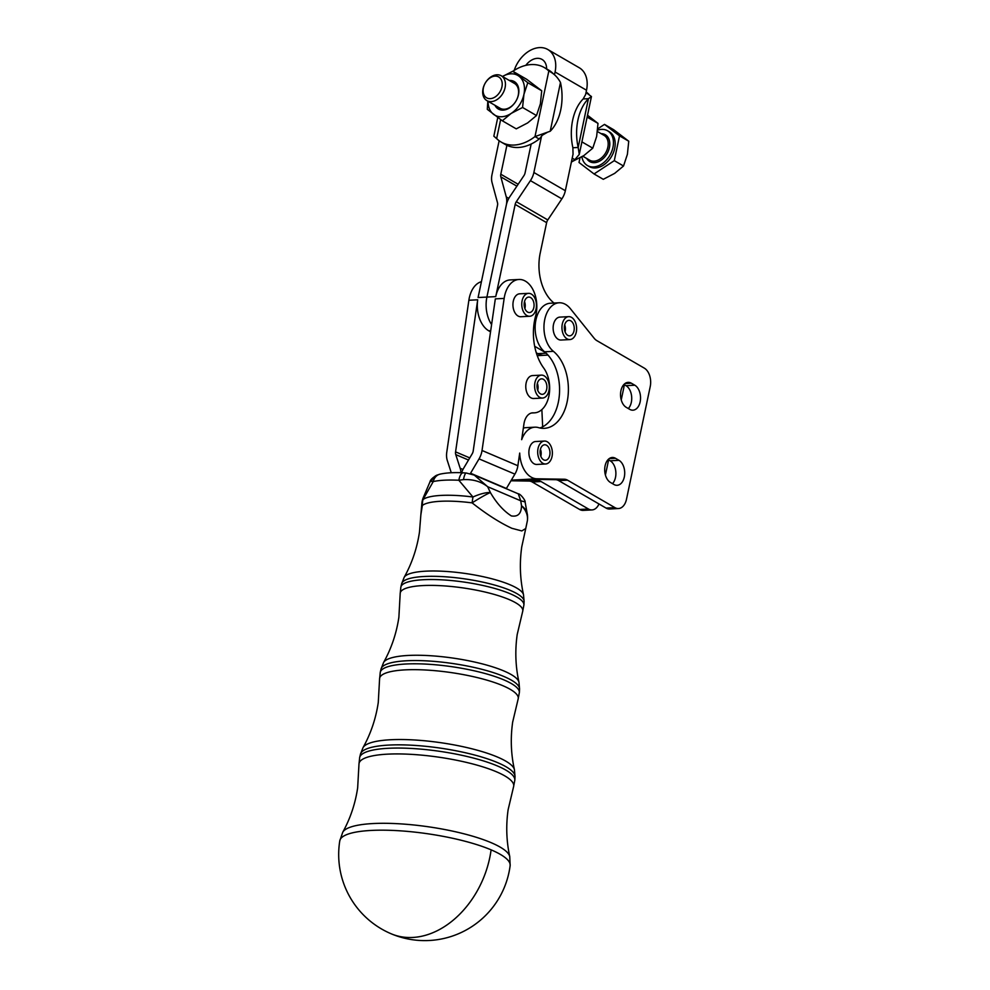 <?xml version="1.0" encoding="UTF-8"?>
<svg xmlns="http://www.w3.org/2000/svg" width="990" height="990" viewBox="0 0 990 990"><rect width="100%" height="100%" fill="white"/><g stroke="black" fill="none" stroke-linecap="round" stroke-linejoin="round"><path stroke-width="1.49" d="M371.2 830.437A86.081 19.726 -171.7 0 0 339.78 840.832A86.093 86.093 0 0 0 429.264 940.5A86.093 86.093 0 0 0 510.147 865.619A86.081 19.726 -171.7 0 0 491.089 849.841A86.081 19.726 -171.7 0 0 371.2 830.437M545.639 463.988L536.827 464.446A11.484 7.338 -93 0 1 529.229 448.928A11.484 7.338 -93 0 1 535.627 441.515L544.438 441.057A11.484 7.338 87 0 0 538.04 448.47A11.484 7.338 87 0 0 545.639 463.988A11.484 7.338 87 0 0 552.024 456.576A11.484 7.338 87 0 0 544.438 441.057M546.567 445.277A7.747 4.95 -93 0 1 549.957 453.779A7.747 4.95 -93 0 1 545.441 460.263A7.747 4.95 -93 0 1 543.51 459.768A7.747 4.95 -93 0 1 540.107 451.254A7.747 4.95 -93 0 1 544.636 444.782A7.747 4.95 -93 0 1 546.567 445.277M540.812 456.242A7.747 4.95 87 0 0 540.441 449.25M542.545 398.054L533.721 398.512A11.484 7.338 -93 0 1 526.098 383.18A11.484 7.338 -93 0 1 532.533 375.581L541.357 375.123A11.484 7.338 87 0 0 534.922 382.722A11.484 7.338 87 0 0 542.545 398.054A11.484 7.338 87 0 0 548.98 390.456A11.484 7.338 87 0 0 541.357 375.123M543.399 379.306A7.747 4.95 -93 0 1 546.876 387.783A7.747 4.95 -93 0 1 542.359 394.329A7.747 4.95 -93 0 1 540.503 393.871A7.747 4.95 -93 0 1 537.025 385.395A7.747 4.95 -93 0 1 541.542 378.848A7.747 4.95 -93 0 1 543.399 379.306M537.718 390.308A7.747 4.95 87 0 0 537.36 383.328M569.894 339.57L561.082 340.04A11.484 7.338 -93 0 1 553.484 324.522A11.484 7.338 -93 0 1 559.882 317.109L568.693 316.651A11.484 7.338 87 0 0 562.295 324.064A11.484 7.338 87 0 0 569.894 339.57A11.484 7.338 87 0 0 576.279 332.157A11.484 7.338 87 0 0 568.693 316.651M570.822 320.871A7.747 4.95 -93 0 1 574.212 329.373A7.747 4.95 -93 0 1 569.696 335.845A7.747 4.95 -93 0 1 567.765 335.35A7.747 4.95 -93 0 1 564.362 326.849A7.747 4.95 -93 0 1 568.891 320.376A7.747 4.95 -93 0 1 570.822 320.871M565.067 331.836A7.747 4.95 87 0 0 564.696 324.844M529.712 316.268L520.889 316.738A11.484 7.338 -93 0 1 513.253 301.406A11.484 7.338 -93 0 1 519.688 293.807L528.511 293.349A11.484 7.338 87 0 0 522.077 300.935A11.484 7.338 87 0 0 529.712 316.268A11.484 7.338 87 0 0 536.135 308.682A11.484 7.338 87 0 0 528.511 293.349M530.553 297.52A7.747 4.95 -93 0 1 534.043 306.009A7.747 4.95 -93 0 1 529.514 312.543A7.747 4.95 -93 0 1 527.658 312.098A7.747 4.95 -93 0 1 524.18 303.608A7.747 4.95 -93 0 1 528.71 297.074A7.747 4.95 -93 0 1 530.553 297.52M524.886 308.534A7.747 4.95 87 0 0 524.514 301.542M494.95 105.287A15.865 11.261 -59.9 0 0 509.689 107.811A15.865 11.261 -59.9 0 0 518.871 90.783A15.865 11.261 -59.9 0 0 509.343 80.462M486.87 100.609L500.024 108.232A14.343 10.197 -59.9 0 0 510.283 107.143A14.343 10.197 -59.9 0 0 518.364 94.644A14.343 10.197 -59.9 0 0 514.416 83.408L501.262 75.785A14.343 10.197 -59.9 0 0 491.003 76.861A14.343 10.197 -59.9 0 0 482.922 89.372A14.343 10.197 -59.9 0 0 486.87 100.609A14.343 10.197 -59.9 0 0 497.129 99.52A14.343 10.197 -59.9 0 0 505.209 87.009A14.343 10.197 -59.9 0 0 501.262 75.785M488.082 101.314A22.956 16.31 -59.9 0 0 493.565 114.333A22.956 16.31 -59.9 0 0 511.199 113.404A22.956 16.31 -59.9 0 0 519.317 105.212A22.956 16.31 -59.9 0 0 523.933 94.359L522.572 107.477L511.199 113.404L502.326 120.792L487.29 109.321L487.835 101.166M502.326 120.792L516.248 128.861L527.633 122.933L536.506 115.545L540.367 103.888L541.728 90.771L526.692 79.299L512.771 71.231L527.794 82.702L541.728 90.771M586.018 92.59L591.451 96.537L588.444 98.678L583.159 98.95A43.04 27.497 87 0 0 572.876 147.733L573.049 154.155L565.34 190.724A17.214 12.227 120.1 0 1 561.875 198.866L530.417 180.626A17.214 12.227 120.1 0 0 533.882 172.495L541.592 135.927L542.57 134.999L539.191 139.008L534.996 136.583L550.205 131.249A43.04 27.497 87 0 0 560.489 82.467C557.506 77.047 553.608 73.235 548.819 71.032A43.04 30.579 -59.9 0 0 544.314 67.568A43.04 30.579 -59.9 0 0 531.209 64.573A43.04 30.579 -59.9 0 0 512.857 71.28M497.772 117.488L493.837 136.175L496.634 138.588A43.04 30.579 -59.9 0 0 501.138 142.053A43.04 30.579 -59.9 0 0 514.243 145.047A43.04 30.579 -59.9 0 0 534.996 136.583L548.819 71.032M530.417 180.626L516.322 201.7A5.742 4.071 -59.9 0 0 515.171 204.423L495.743 296.616L486.919 297.074A25.827 16.496 87 0 0 487.921 316.812A25.827 16.496 87 0 0 491.597 324.547A25.827 16.496 -93 0 1 487.921 316.812A25.827 16.496 -93 0 1 486.907 297.074L506.348 204.881A17.214 12.227 120.1 0 0 506.261 196.923L500.841 176.863A5.742 4.071 -59.9 0 1 500.804 174.215L506.905 145.307A43.04 30.579 120.1 0 1 505.333 144.478L501.138 142.053M506.905 145.307A43.04 30.579 -59.9 0 0 518.438 147.473A43.04 30.579 -59.9 0 0 531.16 144.045L525.059 172.953A5.742 4.071 120.1 0 1 523.908 175.663L509.813 196.738A17.214 12.227 -59.9 0 0 506.348 204.881L486.907 297.074L478.083 297.532L497.512 205.338A5.742 4.071 120.1 0 0 497.487 202.69L492.067 182.63A17.214 12.227 -59.9 0 1 491.993 174.673L499.146 140.741M586.154 91.971A43.04 30.579 120.1 0 1 588.654 94.112M572.876 147.733L578.172 147.46L588.444 98.678A43.04 27.497 87 0 0 578.172 147.46L579.261 154.403L574.843 159.675A43.04 30.579 120.1 0 1 571.366 162.15M574.843 159.675L572.208 158.153M598.975 503.96A14.343 9.17 -93 0 1 595.448 508.662A14.343 9.17 -93 0 1 592.02 509.924A14.343 9.17 -93 0 1 588.444 509.009L541.06 481.536A14.343 9.17 87 0 0 539.5 480.868A14.343 9.17 87 0 0 537.892 480.62L511.31 480.187M537.892 480.62L529.068 481.078A14.343 9.17 -93 0 1 530.677 481.326A14.343 9.17 -93 0 1 532.249 482.006L541.06 481.536M481.437 281.68A25.827 16.496 87 0 0 468.876 300.255L477.7 299.797A25.827 16.496 87 0 0 479.111 317.283A25.827 16.496 87 0 0 488.738 330.796L490.545 331.836M479.049 458.877A17.214 12.647 113 0 0 482.031 450.487L504.157 298.411A25.827 16.496 87 0 1 518.933 279.477A25.827 16.496 87 0 1 535.008 294.649A25.827 16.496 87 0 1 535.565 316.28A44.463 28.401 -93 0 0 543.683 368.008A25.827 16.496 87 0 1 548.893 395.988A25.827 16.496 87 0 1 534.476 412.842A25.827 16.496 87 0 1 533.325 412.842A15.184 9.702 -93 0 0 532.645 412.842A15.184 9.702 -93 0 0 523.945 423.968L521.668 439.671A25.827 16.496 -93 0 1 534.872 427.185A25.827 16.496 -93 0 1 538.535 427.631A40.949 26.161 87 0 0 544.327 428.336A40.949 26.161 87 0 0 567.975 396.705A40.949 26.161 87 0 0 553.41 351.339A25.827 16.496 -93 0 1 550.564 348.455A25.827 16.496 -93 0 1 544.599 320.228A25.827 16.496 -93 0 1 559.127 302.779A25.827 16.496 -93 0 1 570.389 308.694L594.149 338.246A14.343 9.17 87 0 0 595.436 339.595A14.343 9.17 87 0 0 596.834 340.622L644.304 368.132A14.343 9.17 -93 0 1 649.663 375.643A14.343 9.17 -93 0 1 650.22 386.62L626.484 499.282A14.343 9.17 -93 0 1 621.918 507.276A14.343 9.17 -93 0 1 618.49 508.538A14.343 9.17 -93 0 1 614.914 507.623L567.53 480.162A14.343 9.17 87 0 0 565.958 479.482A14.343 9.17 87 0 0 564.362 479.234L536.852 478.789A25.827 16.496 -93 0 1 533.919 478.331A25.827 16.496 -93 0 1 519.713 453.074L517.869 465.733A17.214 12.647 -67 0 1 514.899 474.123L479.049 458.877L470.559 473.232A5.742 4.22 -67 0 0 470.275 473.74M536.58 353.702L537.743 353.64L536.283 352.786L537.743 353.64A25.827 16.496 87 0 0 544.178 355.286L537.248 355.645M495.743 296.616A25.827 16.496 -93 0 1 510.122 279.935L518.933 279.477M628.328 408.536A12.919 8.254 87 0 0 631.323 402.311A12.919 8.254 87 0 0 626.014 385.679L623.923 384.466M634.825 385.221A12.919 8.254 -93 0 1 640.146 401.841A12.919 8.254 -93 0 1 632.957 410.182A12.919 8.254 -93 0 1 629.739 409.365L626.249 407.336A12.919 8.254 -93 0 1 620.928 390.704A12.919 8.254 -93 0 1 628.118 382.363A12.919 8.254 -93 0 1 631.335 383.192L634.825 385.221L626.014 385.679M612.501 483.652A12.919 8.254 87 0 0 615.495 477.415A12.919 8.254 87 0 0 610.174 460.783L608.095 459.583M618.998 460.325A12.919 8.254 -93 0 1 624.319 476.957A12.919 8.254 -93 0 1 617.129 485.298A12.919 8.254 -93 0 1 613.911 484.469L610.422 482.439A12.919 8.254 -93 0 1 605.1 465.807A12.919 8.254 -93 0 1 612.29 457.479A12.919 8.254 -93 0 1 615.508 458.296L618.998 460.325L610.174 460.783M564.362 479.234L555.538 479.692A14.343 9.17 -93 0 1 557.147 479.94A14.343 9.17 -93 0 1 558.707 480.62L567.53 480.162M546.171 353.195L537.756 353.64A25.827 16.496 87 0 0 544.191 355.286L548.002 355.088M539.884 427.977A40.949 26.161 87 0 0 542.668 426.814A40.949 26.161 87 0 0 559.536 392.226A40.949 26.161 87 0 0 545.428 352.514A40.949 26.161 87 0 0 544.587 351.796A25.827 16.496 -93 0 1 541.74 348.913A25.827 16.496 -93 0 1 535.776 320.698A25.827 16.496 -93 0 1 550.316 303.237L559.127 302.779M619.517 135.865L614.295 160.652L594.05 173.955L603.281 179.314L614.654 173.386L623.527 165.998L627.388 154.341L628.749 141.224L613.726 129.752L604.494 124.394L619.517 135.865L628.749 141.224M581.86 156.828A20.085 14.268 -59.9 0 0 587.441 165.54A20.085 14.268 -59.9 0 0 601.809 164.018A20.085 14.268 -59.9 0 0 613.119 146.52A20.085 14.268 -59.9 0 0 607.6 130.791A20.085 14.268 -59.9 0 0 597.614 130.148M587.441 165.54L589.199 166.555A20.085 14.268 -59.9 0 0 603.554 165.033A20.085 14.268 -59.9 0 0 614.864 147.522A20.085 14.268 -59.9 0 0 609.345 131.794L607.6 130.791M495.235 96.896A12.053 8.563 120.1 0 1 483.454 93.431A12.053 8.563 120.1 0 1 490.087 77.864A12.053 8.563 120.1 0 1 501.868 81.329A12.053 8.563 120.1 0 1 495.235 96.896M614.295 160.652L623.527 165.998M597.725 128.849L604.494 124.394M594.05 173.955L579.014 162.484L579.979 157.905M555.538 479.692L528.029 479.247L536.852 478.789M614.914 507.623L606.09 508.093A14.343 9.17 87 0 0 609.667 509.009L618.49 508.538M606.09 508.093L558.707 480.62M504.157 298.411L495.334 298.869L473.208 450.957A5.742 4.22 -67 0 1 472.218 453.754L463.728 468.097A17.214 12.647 113 0 0 461.625 472.737M534.662 346.277L545.428 352.514M554.029 303.051A40.182 25.666 -93 0 1 540.193 253.155L546.629 222.651L515.171 204.423M561.875 198.866L547.779 219.941A5.742 4.071 -59.9 0 0 546.629 222.651M525.801 65.365A15.778 11.212 120.1 0 1 542.037 59.437A15.778 11.212 120.1 0 1 546.629 68.916M514.194 70.401A27.262 19.367 120.1 0 1 547.792 49.5A27.262 19.367 120.1 0 1 555.068 71.998L554.474 74.782M547.792 49.5L579.249 67.741A27.262 19.367 120.1 0 1 586.513 90.226L585.597 94.594L583.159 98.95M523.339 428.15A25.827 16.496 -93 0 1 526.061 427.643L534.872 427.185M506.261 488.714A5.742 4.22 113 0 1 506.397 488.478L514.899 474.123M468.876 300.255L446.75 452.331A17.214 12.647 -67 0 0 447.319 460.536L451.267 472.75M460.944 472.713A17.214 12.647 -67 0 0 460.177 468.282L455.759 454.608A5.742 4.22 113 0 1 455.573 451.873L477.7 299.797M541.864 409.588L542.668 426.814M624.183 384.615A14.343 9.17 -93 0 1 623.75 387.993L621.237 399.935M608.603 459.88L605.41 475.039M529.068 481.078L510.951 480.781M588.444 509.009L579.633 509.466A14.343 9.17 87 0 0 583.197 510.382L592.02 509.924M579.633 509.466L532.249 482.006M544.314 67.568L548.51 69.993A43.04 30.579 120.1 0 1 553.014 73.458L553.101 73.718M539.191 139.008A43.04 30.579 120.1 0 1 531.16 144.045M551.121 72.369L553.014 73.458M527.794 82.702L523.933 94.359A22.956 16.31 -59.9 0 0 519.032 76.242A22.956 16.31 -59.9 0 0 502.475 76.49L512.771 71.231M522.572 107.477L536.506 115.545M572.443 161.432L583.902 155.554L592.775 148.166L596.636 136.509L597.997 123.391L587.515 115.224M597.997 123.391L587.12 117.092M592.775 148.166L581.897 141.867M518.277 493.824C520.641 493.75 525.839 501.138 525.084 501.905L520.752 500.792L518.277 493.824L474.321 475.126L466.278 473.022A11.484 2.364 95.4 0 0 463.481 479.63L458.84 480.249A11.484 4.282 -87.2 0 1 463.246 472.812L463.246 472.812A11.484 4.282 -87.2 0 1 463.295 472.812M525.084 501.905L527.423 514.899A22.956 15.976 173.1 0 0 521.507 505.779L520.752 500.792L487.649 486.709L474.321 475.126M431.393 481.301L429.969 481.882C430.279 479.927 432.568 477.687 436.862 475.175L436.862 475.175A11.484 10.482 66.4 0 0 431.393 481.301L433.249 481.586L422.965 499.616A54.066 12.387 8.3 0 1 472.948 497.005L458.84 480.249A52.606 12.053 -171.7 0 0 433.249 481.586A11.484 9.628 77.1 0 1 440.08 474.136C446.44 472.762 454.163 472.317 463.246 472.812L466.278 473.022M436.862 475.175L440.092 474.136A11.484 9.628 77.1 0 0 440.08 474.136M429.969 481.882L423.039 498.18A22.956 7.202 19.7 0 0 422.965 499.616A22.956 21.854 -128.8 0 0 422.371 505.469L420.861 514.775L421.95 502.475A22.956 10.729 8.6 0 0 422.371 505.469A53.819 12.326 -171.7 0 1 472.106 502.871A22.956 1.572 -82.6 0 1 472.948 497.005A22.956 6.93 153.8 0 1 490.384 492.55C496.497 503.056 503.489 510.852 511.335 515.914C517.918 517.028 521.309 513.649 521.507 505.779A22.956 18.649 -172.2 0 1 527.373 520.74L525.752 528.524L521.779 530.925L511.867 528.301C499.764 522.695 486.511 514.218 472.106 502.871A22.956 2.042 -32.6 0 1 490.384 492.55L487.649 486.709C481.053 481.524 472.997 479.16 463.481 479.63M400.183 593.691L400.876 586.971A62.184 14.244 8.3 0 1 423.522 579.707A62.184 14.244 8.3 0 1 510.135 593.728A62.184 14.244 8.3 0 1 523.92 604.878L522.658 611.511A61.937 14.194 -171.7 0 0 509.095 599.544A61.937 14.194 -171.7 0 0 440.76 585.684A61.937 14.194 -171.7 0 0 400.183 593.691L398.883 617.228C396.483 633.377 391.384 648.462 383.588 662.496A68.669 15.729 8.3 0 1 432.222 655.838A68.669 15.729 8.3 0 1 503.848 670.948A68.669 15.729 8.3 0 1 518.97 682.197L519.552 689.102A69.993 16.038 -171.7 0 0 504.034 676.554A69.993 16.038 -171.7 0 0 406.543 660.776A69.993 16.038 -171.7 0 0 381.063 668.955L380.271 672.21A70.302 16.112 8.3 0 1 405.875 664.005A70.302 16.112 8.3 0 1 503.799 679.845A70.302 16.112 8.3 0 1 519.379 692.455L518.104 699.2A70.055 16.05 -171.7 0 0 502.759 685.662A70.055 16.05 -171.7 0 0 425.465 669.995A70.055 16.05 -171.7 0 0 379.578 679.053L378.267 702.504C375.878 718.604 370.805 733.64 363.033 747.623A76.787 17.597 8.3 0 1 417.421 740.173A76.787 17.597 8.3 0 1 497.5 757.065A76.787 17.597 8.3 0 1 514.429 769.651L515.023 776.68A78.111 17.894 -171.7 0 0 497.698 762.671A78.111 17.894 -171.7 0 0 388.897 745.074A78.111 17.894 -171.7 0 0 360.459 754.194L359.667 757.449A78.42 17.968 8.3 0 1 388.229 748.291A78.42 17.968 8.3 0 1 497.463 765.975A78.42 17.968 8.3 0 1 514.85 780.021L513.538 786.889A78.173 17.907 -171.7 0 0 496.423 771.779A78.173 17.907 -171.7 0 0 410.169 754.293A78.173 17.907 -171.7 0 0 358.962 764.404L357.662 787.793C355.311 803.645 350.336 818.47 342.738 832.256A84.695 19.404 8.3 0 1 402.695 824.014A84.695 19.404 8.3 0 1 491.089 842.651A84.695 19.404 8.3 0 1 509.751 856.56L510.147 865.619M401.668 583.716L404.143 577.38A60.551 13.872 8.3 0 1 447.035 571.502A60.551 13.872 8.3 0 1 510.184 584.83A60.551 13.872 8.3 0 1 523.524 594.743L524.094 601.524A61.875 14.169 -171.7 0 0 510.382 590.436A61.875 14.169 -171.7 0 0 424.19 576.489A61.875 14.169 -171.7 0 0 401.668 583.716L400.876 586.971M490.929 851.066A86.093 63.236 113 0 1 412.706 937.456A86.093 63.236 113 0 1 391.087 933.756M597.453 131.546L604.011 135.345A14.343 10.197 120.1 0 1 607.959 146.582A14.343 10.197 120.1 0 1 599.89 159.093A14.343 10.197 120.1 0 1 589.619 160.17L582.825 156.234M488.738 330.796L490.706 330.697M544.587 351.796L553.41 351.339M586.724 158.499A15.493 11.001 -59.9 0 0 600.831 160.405A15.493 11.001 -59.9 0 0 609.815 144.132A15.493 11.001 -59.9 0 0 601.116 133.662M482.031 450.487L517.869 465.733M615.508 458.296L609.172 458.63M631.335 383.192L624.999 383.526M506.261 196.923L508.798 198.396M516.879 186.169L500.841 176.863M500.804 174.215L518.154 184.276M516.322 201.7L547.779 219.941M533.882 172.495L565.34 190.724M586.513 90.226L555.068 71.998M533.325 412.842L531.964 412.904M470.559 473.232L506.397 488.478M455.759 454.608L468.505 460.028M469.755 457.9L455.573 451.873M462.974 469.47L460.177 468.282M560.489 82.467L550.205 131.249M500.643 119.567L496.634 138.588M511.335 480.138L528.388 479.247M534.476 412.842L531.543 412.991M579.261 154.403L591.451 96.537M588.258 93.889L589 94.31M547.099 132.474L542.446 135.16M496.299 138.402L497.029 138.823M342.738 832.256L339.78 840.832M509.751 856.56C506.41 841.166 505.865 825.549 508.13 809.684L513.538 786.889M358.962 764.404L359.667 757.449M515.023 776.68L514.85 780.021M363.033 747.623L360.459 754.194M514.429 769.651C510.951 754.034 510.37 738.169 512.672 722.069L518.104 699.2M379.578 679.053L380.271 672.21M519.552 689.102L519.379 692.455M383.588 662.496L381.063 668.955M518.97 682.197C515.493 666.518 514.911 650.603 517.213 634.454L522.658 611.511M524.094 601.524L523.92 604.878M523.524 594.743C520.035 579.001 519.441 563.025 521.755 546.839L525.752 528.524M527.373 520.74A22.956 22.956 0 0 0 527.423 514.899M404.143 577.38C411.976 563.285 417.099 548.138 419.488 531.952L420.861 514.775M423.039 498.18A22.956 22.956 0 0 0 421.95 502.475"/></g></svg>
